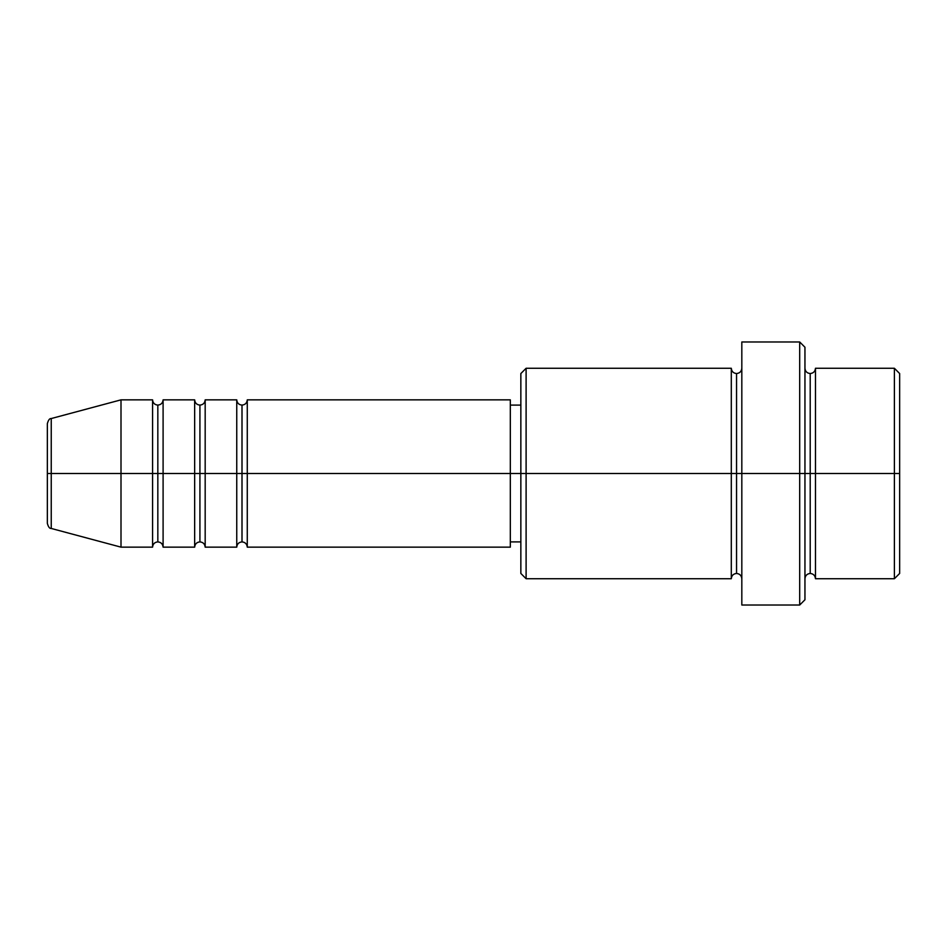 <?xml version="1.0" encoding="UTF-8"?>
<svg xmlns="http://www.w3.org/2000/svg" width="947" height="947" viewBox="0 0 947 947"><rect width="100%" height="100%" fill="white"/><g stroke="black" fill="none" stroke-linecap="round" stroke-linejoin="round"><path stroke-width="1.42" d="M47.35 473.5L47.35 523.383L47.35 473.5L51.245 473.5L47.35 473.5L47.35 423.617L47.35 473.5M47.35 423.617C48.356 420.006 49.646 418.314 51.245 418.538L51.245 473.5L121.003 473.5L51.245 473.5L51.245 418.538L121.003 399.847L121.003 473.5L121.003 399.847L152.574 399.847L152.574 473.5L121.003 473.5L152.574 473.5L152.574 547.153L152.574 473.5L157.829 473.5L152.574 473.5L152.574 399.847C152.893 403.031 154.645 404.783 157.829 405.103L157.829 473.5L157.829 405.103C161.014 404.783 162.766 403.031 163.097 399.847L163.097 473.5L157.829 473.5L157.829 541.897C154.645 542.217 152.893 543.969 152.574 547.153L121.003 547.153L121.003 473.5L121.003 547.153L51.245 528.462L51.245 473.5L51.245 528.462C49.646 528.686 48.356 526.994 47.35 523.383M510.326 399.847L510.326 473.5L510.326 399.847L247.274 399.847L247.274 473.5L242.006 473.5L242.006 405.103L242.006 473.5L236.75 473.5L236.75 399.847L205.179 399.847L205.179 473.5L199.924 473.5L199.924 405.103L199.924 473.5L194.656 473.5L194.656 399.847L163.097 399.847L163.097 547.153L163.097 473.5L194.656 473.5L157.829 473.5L157.829 541.897C161.014 542.217 162.766 543.969 163.097 547.153L194.656 547.153L194.656 399.847C194.987 403.031 196.739 404.783 199.924 405.103C203.108 404.783 204.86 403.031 205.179 399.847L205.179 547.153L205.179 473.5L236.75 473.5L199.924 473.5L199.924 541.897L199.924 473.5L194.656 473.5L194.656 547.153C194.987 543.969 196.739 542.217 199.924 541.897C203.108 542.217 204.86 543.969 205.179 547.153L236.75 547.153L236.75 399.847C237.07 403.031 238.833 404.783 242.006 405.103C245.19 404.783 246.942 403.031 247.274 399.847L247.274 547.153L247.274 473.5L510.326 473.5L242.006 473.5L242.006 541.897L242.006 473.5L236.75 473.5L236.75 547.153C237.07 543.969 238.833 542.217 242.006 541.897C245.19 542.217 246.942 543.969 247.274 547.153L510.326 547.153L510.326 473.5L520.85 473.5L520.85 573.456L520.85 473.5L510.326 473.5L510.326 547.153M804.95 368.276C805.27 371.461 807.033 373.213 810.206 373.544C813.39 373.213 815.142 371.461 815.474 368.276L815.474 473.5L899.65 473.5L899.65 373.544L899.65 573.456L899.65 473.5L894.394 473.5L894.394 578.724L894.394 473.5L815.474 473.5L815.474 368.276L815.474 473.5L810.206 473.5L810.206 373.544L810.206 473.5L799.694 473.5L799.694 605.026L799.694 473.5L736.553 473.5L736.553 373.544L736.553 473.5L731.297 473.5L731.297 368.276L731.297 473.5L520.85 473.5L520.85 373.544L520.85 473.5L526.106 473.5L526.106 578.724L526.106 473.5L731.297 473.5L731.297 368.276L526.106 368.276L526.106 473.5L526.106 368.276L520.85 373.544M804.95 599.771L804.95 473.5L804.95 599.771L799.694 605.026L741.821 605.026L741.821 473.5L741.821 605.026M741.821 578.724C741.489 575.539 739.737 573.787 736.553 573.456C733.369 573.787 731.617 575.539 731.297 578.724L731.297 473.5L736.553 473.5L736.553 573.456L736.553 373.544L736.553 473.5L741.821 473.5L741.821 341.974L741.821 473.5L804.95 473.5L804.95 347.229L804.95 473.5L810.206 473.5L810.206 373.544L810.206 573.456L810.206 473.5L810.206 573.456L810.206 473.5L815.474 473.5L815.474 578.724L894.394 578.724L899.65 573.456M894.394 473.5L894.394 368.276L894.394 473.5M799.694 473.5L799.694 341.974L799.694 473.5M731.297 473.5L731.297 578.724L731.297 473.5M815.474 473.5L815.474 578.724L815.474 473.5M731.297 578.724L526.106 578.724L520.85 573.456M741.821 368.276C741.489 371.461 739.737 373.213 736.553 373.544C733.369 373.213 731.617 371.461 731.297 368.276M520.85 541.897L510.326 541.897M899.65 373.544L894.394 368.276L815.474 368.276M804.95 347.229L799.694 341.974L741.821 341.974M520.85 405.103L510.326 405.103M815.474 578.724C815.142 575.539 813.39 573.787 810.206 573.456C807.033 573.787 805.27 575.539 804.95 578.724"/></g></svg>
